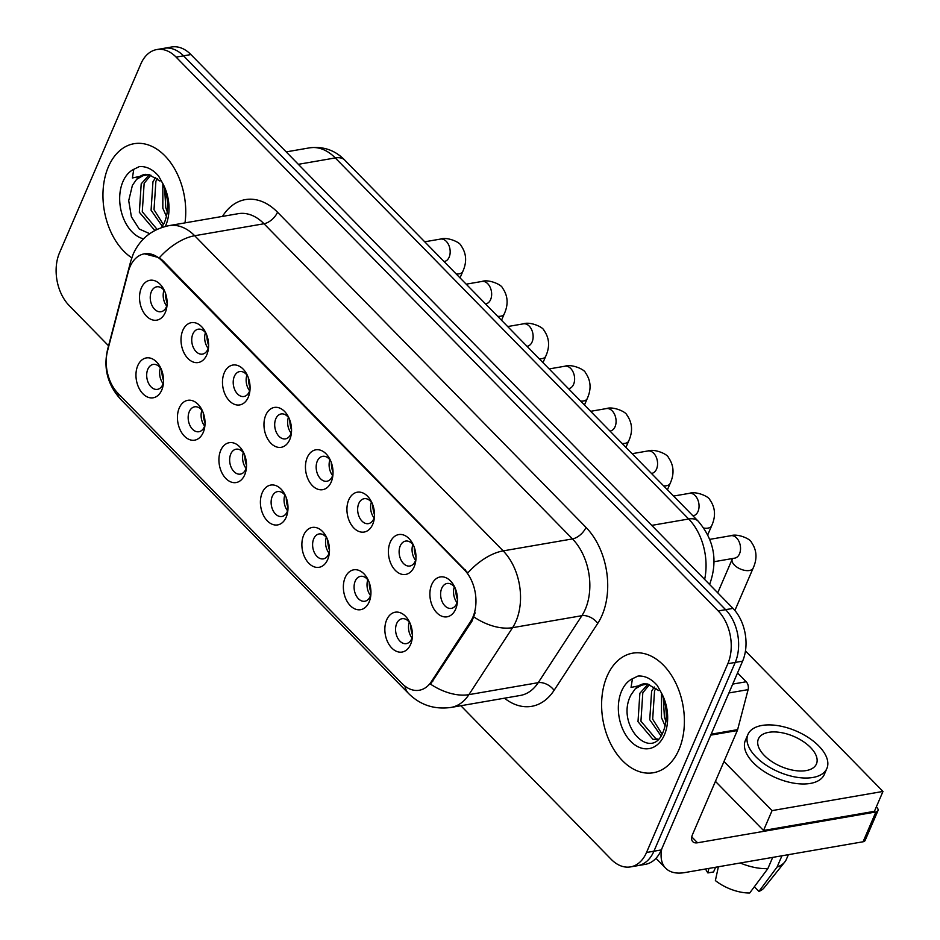 <?xml version="1.0" encoding="UTF-8"?>
<svg xmlns="http://www.w3.org/2000/svg" width="940" height="940" viewBox="0 0 940 940"><rect width="100%" height="100%" fill="white"/><g stroke="black" fill="none" stroke-linecap="round" stroke-linejoin="round"><path stroke-width="1.41" d="M203.216 432.471A20.222 13.559 80.2 0 1 184.393 436.137A20.222 13.559 80.2 0 1 179.258 407.995A20.222 13.559 80.2 0 1 201.83 409.617A20.222 13.559 80.2 0 1 204.779 426.69A20.222 13.559 80.2 0 1 203.216 432.471M202.664 411.356A12.643 8.472 -99.8 0 0 194.627 406.82A12.643 8.472 -99.8 0 0 189.292 411.626A12.643 8.472 -99.8 0 0 189.927 425.456A12.643 8.472 -99.8 0 0 198.928 431.73A12.643 8.472 -99.8 0 0 204.274 426.924A12.643 8.472 -99.8 0 0 204.979 424.774M244.694 474.853A20.222 13.559 80.2 0 1 225.87 478.519A20.222 13.559 80.2 0 1 220.736 450.378A20.222 13.559 80.2 0 1 243.307 451.987A20.222 13.559 80.2 0 1 246.268 469.072A20.222 13.559 80.2 0 1 244.694 474.853M244.142 453.738A12.643 8.472 -99.8 0 0 236.105 449.203A12.643 8.472 -99.8 0 0 230.77 454.008A12.643 8.472 -99.8 0 0 231.405 467.838A12.643 8.472 -99.8 0 0 240.417 474.113A12.643 8.472 -99.8 0 0 245.751 469.307A12.643 8.472 -99.8 0 0 246.456 467.145M286.171 517.235A20.222 13.559 80.2 0 1 267.348 520.889A20.222 13.559 80.2 0 1 262.213 492.76A20.222 13.559 80.2 0 1 284.796 494.37A20.222 13.559 80.2 0 1 287.746 511.442A20.222 13.559 80.2 0 1 286.171 517.235M285.619 496.109A12.643 8.472 -99.8 0 0 277.594 491.585A12.643 8.472 -99.8 0 0 272.248 496.39A12.643 8.472 -99.8 0 0 272.882 510.209A12.643 8.472 -99.8 0 0 281.894 516.495A12.643 8.472 -99.8 0 0 287.229 511.689A12.643 8.472 -99.8 0 0 287.934 509.527M327.649 559.617A20.222 13.559 80.2 0 1 308.825 563.272A20.222 13.559 80.2 0 1 303.69 535.13A20.222 13.559 80.2 0 1 326.274 536.752A20.222 13.559 80.2 0 1 329.223 553.824A20.222 13.559 80.2 0 1 327.649 559.617M327.096 538.491A12.643 8.472 -99.8 0 0 319.071 533.955A12.643 8.472 -99.8 0 0 313.737 538.761A12.643 8.472 -99.8 0 0 314.36 552.591A12.643 8.472 -99.8 0 0 323.372 558.865A12.643 8.472 -99.8 0 0 328.706 554.06A12.643 8.472 -99.8 0 0 329.411 551.909M369.138 601.988A20.222 13.559 80.2 0 1 350.303 605.654A20.222 13.559 80.2 0 1 345.18 577.513A20.222 13.559 80.2 0 1 367.752 579.122A20.222 13.559 80.2 0 1 370.701 596.207A20.222 13.559 80.2 0 1 369.138 601.988M368.574 580.873A12.643 8.472 -99.8 0 0 360.549 576.337A12.643 8.472 -99.8 0 0 355.214 581.143A12.643 8.472 -99.8 0 0 355.849 594.973A12.643 8.472 -99.8 0 0 364.849 601.248A12.643 8.472 -99.8 0 0 370.184 596.442A12.643 8.472 -99.8 0 0 370.901 594.28M410.615 644.37A20.222 13.559 80.2 0 1 391.792 648.024A20.222 13.559 80.2 0 1 386.657 619.895A20.222 13.559 80.2 0 1 409.229 621.505A20.222 13.559 80.2 0 1 412.178 638.589A20.222 13.559 80.2 0 1 410.615 644.37M410.052 623.243A12.643 8.472 -99.8 0 0 402.026 618.72A12.643 8.472 -99.8 0 0 396.692 623.525A12.643 8.472 -99.8 0 0 397.326 637.343A12.643 8.472 -99.8 0 0 406.327 643.63A12.643 8.472 -99.8 0 0 411.661 638.824A12.643 8.472 -99.8 0 0 412.378 636.662M161.739 390.1A20.222 13.559 80.2 0 1 142.904 393.754A20.222 13.559 80.2 0 1 137.781 365.613A20.222 13.559 80.2 0 1 160.352 367.235A20.222 13.559 80.2 0 1 163.302 384.307A20.222 13.559 80.2 0 1 161.739 390.1M161.175 368.974A12.643 8.472 -99.8 0 0 153.15 364.438A12.643 8.472 -99.8 0 0 147.815 369.255A12.643 8.472 -99.8 0 0 148.45 383.073A12.643 8.472 -99.8 0 0 157.45 389.36A12.643 8.472 -99.8 0 0 162.785 384.554A12.643 8.472 -99.8 0 0 163.501 382.392M206.776 354.85A20.222 13.559 80.2 0 1 187.953 358.504A20.222 13.559 80.2 0 1 182.818 330.375A20.222 13.559 80.2 0 1 205.402 331.985A20.222 13.559 80.2 0 1 208.351 349.069A20.222 13.559 80.2 0 1 206.776 354.85M206.224 333.735A12.643 8.472 -99.8 0 0 198.199 329.2A12.643 8.472 -99.8 0 0 192.864 334.005A12.643 8.472 -99.8 0 0 193.487 347.835A12.643 8.472 -99.8 0 0 202.5 354.11A12.643 8.472 -99.8 0 0 207.834 349.304A12.643 8.472 -99.8 0 0 208.539 347.142M248.266 397.232A20.222 13.559 80.2 0 1 229.43 400.887A20.222 13.559 80.2 0 1 224.296 372.745A20.222 13.559 80.2 0 1 246.879 374.367A20.222 13.559 80.2 0 1 249.829 391.44A20.222 13.559 80.2 0 1 248.266 397.232M247.702 376.106A12.643 8.472 -99.8 0 0 239.677 371.57A12.643 8.472 -99.8 0 0 234.342 376.388A12.643 8.472 -99.8 0 0 234.965 390.206A12.643 8.472 -99.8 0 0 243.977 396.492A12.643 8.472 -99.8 0 0 249.312 391.686A12.643 8.472 -99.8 0 0 250.017 389.524M289.743 439.603A20.222 13.559 80.2 0 1 270.908 443.269A20.222 13.559 80.2 0 1 265.785 415.128A20.222 13.559 80.2 0 1 288.357 416.749A20.222 13.559 80.2 0 1 291.306 433.822A20.222 13.559 80.2 0 1 289.743 439.603M289.179 418.488A12.643 8.472 -99.8 0 0 281.154 413.953A12.643 8.472 -99.8 0 0 275.82 418.758A12.643 8.472 -99.8 0 0 276.454 432.588A12.643 8.472 -99.8 0 0 285.454 438.863A12.643 8.472 -99.8 0 0 290.789 434.057A12.643 8.472 -99.8 0 0 291.506 431.906M331.221 481.985A20.222 13.559 80.2 0 1 312.397 485.651A20.222 13.559 80.2 0 1 307.262 457.51A20.222 13.559 80.2 0 1 329.834 459.12A20.222 13.559 80.2 0 1 332.784 476.204A20.222 13.559 80.2 0 1 331.221 481.985M330.669 460.87A12.643 8.472 -99.8 0 0 322.632 456.335A12.643 8.472 -99.8 0 0 317.297 461.14A12.643 8.472 -99.8 0 0 317.931 474.97A12.643 8.472 -99.8 0 0 326.932 481.245A12.643 8.472 -99.8 0 0 332.278 476.439A12.643 8.472 -99.8 0 0 332.983 474.277M372.698 524.367A20.222 13.559 80.2 0 1 353.875 528.022A20.222 13.559 80.2 0 1 348.74 499.892A20.222 13.559 80.2 0 1 371.312 501.502A20.222 13.559 80.2 0 1 374.273 518.574A20.222 13.559 80.2 0 1 372.698 524.367M372.146 503.241A12.643 8.472 -99.8 0 0 364.109 498.717A12.643 8.472 -99.8 0 0 358.774 503.523A12.643 8.472 -99.8 0 0 359.409 517.341A12.643 8.472 -99.8 0 0 368.421 523.627A12.643 8.472 -99.8 0 0 373.756 518.821A12.643 8.472 -99.8 0 0 374.461 516.659M414.176 566.75A20.222 13.559 80.2 0 1 395.352 570.404A20.222 13.559 80.2 0 1 390.218 542.263A20.222 13.559 80.2 0 1 412.801 543.884A20.222 13.559 80.2 0 1 415.75 560.957A20.222 13.559 80.2 0 1 414.176 566.75M413.623 545.623A12.643 8.472 -99.8 0 0 405.598 541.087A12.643 8.472 -99.8 0 0 400.252 545.893A12.643 8.472 -99.8 0 0 400.887 559.723A12.643 8.472 -99.8 0 0 409.899 566.009A12.643 8.472 -99.8 0 0 415.233 561.192A12.643 8.472 -99.8 0 0 415.938 559.042M455.653 609.12A20.222 13.559 80.2 0 1 436.83 612.786A20.222 13.559 80.2 0 1 431.695 584.645A20.222 13.559 80.2 0 1 454.279 586.255A20.222 13.559 80.2 0 1 457.228 603.339A20.222 13.559 80.2 0 1 455.653 609.12M455.101 588.005A12.643 8.472 -99.8 0 0 447.076 583.47A12.643 8.472 -99.8 0 0 441.741 588.276A12.643 8.472 -99.8 0 0 442.364 602.105A12.643 8.472 -99.8 0 0 451.376 608.38A12.643 8.472 -99.8 0 0 456.711 603.574A12.643 8.472 -99.8 0 0 457.416 601.412M165.299 312.468A20.222 13.559 80.2 0 1 146.476 316.134A20.222 13.559 80.2 0 1 141.341 287.993A20.222 13.559 80.2 0 1 163.924 289.602A20.222 13.559 80.2 0 1 166.874 306.687A20.222 13.559 80.2 0 1 165.299 312.468M164.747 291.353A12.643 8.472 -99.8 0 0 156.71 286.817A12.643 8.472 -99.8 0 0 151.375 291.623A12.643 8.472 -99.8 0 0 152.01 305.453A12.643 8.472 -99.8 0 0 161.022 311.728A12.643 8.472 -99.8 0 0 166.357 306.922A12.643 8.472 -99.8 0 0 167.062 304.772M204.614 426.031A12.643 8.472 80.2 0 1 201.888 410.287M246.092 468.414A12.643 8.472 80.2 0 1 243.366 452.669M287.57 510.796A12.643 8.472 80.2 0 1 284.844 495.039M329.047 553.178A12.643 8.472 80.2 0 1 326.333 537.422M370.524 595.549A12.643 8.472 80.2 0 1 367.81 579.804M412.014 637.931A12.643 8.472 80.2 0 1 409.288 622.174M163.137 383.661A12.643 8.472 80.2 0 1 160.411 367.904M208.175 348.411A12.643 8.472 80.2 0 1 205.461 332.654M249.652 390.793A12.643 8.472 80.2 0 1 246.938 375.037M291.142 433.164A12.643 8.472 80.2 0 1 288.416 417.419M332.619 475.546A12.643 8.472 80.2 0 1 329.893 459.801M374.096 517.928A12.643 8.472 80.2 0 1 371.37 502.172M415.574 560.311A12.643 8.472 80.2 0 1 412.848 544.554M457.052 602.681A12.643 8.472 80.2 0 1 454.337 586.936M166.697 306.029A12.643 8.472 80.2 0 1 163.971 290.284M128.287 271.778A34.134 22.877 80.2 0 1 129.978 266.807A34.134 22.877 80.2 0 1 144.384 253.824A34.134 22.877 80.2 0 1 161.75 260.627L464.243 569.675A34.134 22.877 80.2 0 1 470.588 621.493L431.389 681.606A34.134 22.877 80.2 0 1 419.299 690.242A34.134 22.877 80.2 0 1 401.932 683.439L117.935 393.272A34.134 22.877 80.2 0 1 107.571 350.773L128.287 271.778M108.406 166.78A60.677 40.678 -99.8 0 0 131.776 257.818A60.677 40.678 -99.8 0 1 108.406 166.78A60.677 40.678 -99.8 0 1 134.02 143.714A60.677 40.678 -99.8 0 0 108.406 166.78M607.064 676.248A60.677 40.678 -99.8 0 0 610.095 742.612A60.677 40.678 -99.8 0 0 653.335 772.75A60.677 40.678 -99.8 0 0 678.939 749.685A60.677 40.678 -99.8 0 0 675.907 683.321A60.677 40.678 -99.8 0 0 632.667 653.171A60.677 40.678 -99.8 0 0 607.064 676.248A60.677 40.678 -99.8 0 0 610.095 742.612A60.677 40.678 -99.8 0 0 653.335 772.75A60.677 40.678 -99.8 0 0 678.939 749.685A60.677 40.678 -99.8 0 0 675.907 683.321A60.677 40.678 -99.8 0 0 632.667 653.171A60.677 40.678 -99.8 0 0 607.064 676.248M144.443 253.812L159.377 257.736L162.655 260.474L467.85 572.895A44.239 23.535 -44.4 0 1 503.159 550.887A50.56 33.899 80.2 0 1 515.99 621.234A50.56 33.899 80.2 0 1 512.57 627.673L468.896 694.648A50.56 33.899 80.2 0 1 450.977 707.444L520.29 695.459A50.56 33.899 -99.8 0 0 538.209 682.675L581.884 615.688A50.56 33.899 -99.8 0 0 585.303 609.261A50.56 33.899 -99.8 0 0 572.472 538.914L263.999 223.755A50.56 33.899 -99.8 0 0 238.278 213.674L168.953 225.647A50.56 33.899 80.2 0 1 194.686 235.729A44.239 23.535 135.6 0 0 159.377 257.736M460.87 705.729L611.223 859.348A37.917 25.427 -99.8 0 0 630.517 866.903L645.31 864.354A37.917 25.427 -99.8 0 0 661.314 849.925L742.612 661.149L735.221 662.43A37.917 25.427 -99.8 0 0 725.598 609.672L183.512 55.836A37.917 25.427 -99.8 0 0 164.218 48.281A37.917 25.427 -99.8 0 1 183.512 55.836L725.598 609.672A37.917 25.427 -99.8 0 1 735.221 662.43L653.923 851.205L735.221 662.43L727.83 663.699A37.917 25.427 -99.8 0 0 718.207 610.941L176.121 57.117A37.917 25.427 -99.8 0 0 156.827 49.55A37.917 25.427 -99.8 0 0 140.824 63.979L59.526 252.754A37.917 25.427 -99.8 0 0 69.149 305.512L108.57 345.791M637.919 865.623A37.917 25.427 -99.8 0 0 653.923 851.205A37.917 25.427 -99.8 0 1 637.919 865.623M475.135 612.821L471.927 621.269L430.532 684.144A44.239 26.626 33.1 0 0 468.896 694.648L538.209 682.675A12.643 7.602 -146.9 0 1 554.083 690.336A63.203 42.371 80.2 0 1 504.486 698.197M184.992 222.874A60.677 40.678 -99.8 0 0 134.02 143.714A60.677 40.678 -99.8 0 1 184.992 222.874M630.517 866.903A37.917 25.427 -99.8 0 0 646.52 852.486L727.83 663.699M742.612 661.149A37.917 25.427 -99.8 0 0 732.989 608.391L190.914 54.555A37.917 25.427 -99.8 0 0 171.621 47L156.827 49.55M167.12 302.974A20.222 13.559 80.2 0 1 165.405 293.022M166.591 297.404A18.965 12.714 -99.8 0 0 166.768 298.438M163.548 380.594A20.222 13.559 80.2 0 1 161.833 370.654M163.02 375.025A18.965 12.714 -99.8 0 0 163.208 376.071M208.598 345.344A20.222 13.559 80.2 0 1 206.882 335.404M208.069 339.787A18.965 12.714 -99.8 0 0 208.245 340.821M250.075 387.727A20.222 13.559 80.2 0 1 248.36 377.786M249.547 382.169A18.965 12.714 -99.8 0 0 249.723 383.203M291.553 430.109A20.222 13.559 80.2 0 1 289.837 420.156M291.024 424.539A18.965 12.714 -99.8 0 0 291.212 425.585M333.042 472.479A20.222 13.559 80.2 0 1 331.315 462.539M332.502 466.922A18.965 12.714 -99.8 0 0 332.69 467.956M205.037 422.977A20.222 13.559 80.2 0 1 203.31 413.024M204.497 417.407A18.965 12.714 -99.8 0 0 204.685 418.453M246.515 465.347A20.222 13.559 80.2 0 1 244.8 455.406M245.986 459.778A18.965 12.714 -99.8 0 0 246.163 460.835M287.993 507.729A20.222 13.559 80.2 0 1 286.277 497.789M287.464 502.16A18.965 12.714 -99.8 0 0 287.64 503.206M161.445 227.597L164.265 222.968C169.235 210.736 168.707 197.518 162.667 183.324L158.554 175.956C152.656 169.235 146.252 166.121 139.343 166.603L133.786 169.294L132.387 177.966L148.802 174.535L145.03 174.382A28.576 19.152 -99.8 0 0 136.653 179.293L132.411 185.321L128.71 200.655L131.4 216.834L139.238 229.008L149.683 233.661M148.802 174.535L159.964 181.056M166.486 216.517L162.82 208.198L162.843 184.346M167.308 211.923L165.757 207.693L164.653 188.364M162.338 226.387L151.082 210.231L152.95 181.796L155.629 177.531M163.419 224.637L154.019 209.726L155.887 181.291L157.344 178.741M155.57 230.1L154.313 229.889L139.343 212.264L141.212 183.817L149.389 174.687M157.109 229.348L142.281 211.747L144.149 183.312L150.858 175.145M136.653 179.293L145.442 174.323M647.46 683.991L643.677 683.85A28.576 19.152 -99.8 0 0 635.311 688.761L631.057 694.777C615.066 724.681 651.067 762.364 662.923 732.436C667.894 720.193 667.353 706.974 661.314 692.792L657.213 685.413C651.314 678.704 644.911 675.578 637.99 676.06L632.444 678.75L631.045 687.422L647.46 684.003L658.623 690.524M665.144 725.986L661.478 717.667L661.502 693.802M665.966 721.391L664.404 717.161L663.299 697.832M660.985 735.844L649.74 719.699L651.608 691.252L654.287 686.999M662.066 734.093L652.677 719.182L654.545 690.747L655.991 688.209M657.977 739.345L652.971 739.357L638.002 721.72L639.87 693.285L648.048 684.144M658.212 739.134L655.909 738.84L640.939 721.215L642.807 692.78L649.505 684.602M635.311 688.761L644.088 683.78M732.742 684.085L746.195 681.759L737.548 672.923M661.748 848.926A50.56 26.896 135.6 0 0 665.673 868.207A50.56 26.896 135.6 0 0 684.696 872.59L863.073 841.77L875.904 811.96L697.539 842.781A12.643 6.721 -44.4 0 1 692.78 841.688A12.643 6.721 -44.4 0 1 692.568 834.438L737.312 730.545L710.758 735.139M875.904 811.96A6.322 3.266 23.3 0 0 877.972 810.633L865.129 840.442A6.322 3.266 -156.7 0 1 863.073 841.77M877.972 810.633A6.322 3.266 23.3 0 0 876.785 807.331L876.339 806.873M746.195 681.759A6.322 4.242 80.2 0 1 748.111 689.631L737.63 729.628A6.322 4.242 80.2 0 1 737.312 730.545M723.988 761.482L772.069 810.609L882.977 791.445L745.467 650.95M715.434 781.363L763.515 830.478L874.423 811.326L882.977 791.445M772.069 810.609L763.515 830.478M810.515 747.476A31.607 16.344 23.3 0 0 780.611 732.507A31.607 16.344 23.3 0 0 758.392 738.969A31.607 16.344 23.3 0 0 764.314 755.455A31.607 16.344 23.3 0 0 794.218 770.424A31.607 16.344 23.3 0 0 816.437 763.962A31.607 16.344 23.3 0 0 810.515 747.476M708.866 868.407L707.891 872.931L713.566 871.956L715.599 867.244M747.946 734.469L745.373 740.426A42.981 22.231 23.3 0 0 753.422 762.857A42.981 22.231 23.3 0 0 794.1 783.208A42.981 22.231 23.3 0 0 824.321 774.431L826.883 768.462A42.981 22.231 23.3 0 0 818.834 746.031A42.981 22.231 23.3 0 0 778.167 725.68A42.981 22.231 23.3 0 0 747.946 734.469A42.981 22.231 23.3 0 0 755.995 756.9A42.981 22.231 23.3 0 0 796.662 777.251A42.981 22.231 23.3 0 0 826.883 768.462M740.215 862.991A41.712 21.573 23.3 0 0 767.851 868.63L749.697 893A32.865 17.002 23.3 0 1 715.375 880.58L718.383 866.762M772.692 857.386L767.851 868.63M754.362 886.737L758.933 891.402L777.086 867.033L781.939 855.788M777.086 867.033A41.712 21.573 23.3 0 0 784.771 862.004A41.712 21.573 23.3 0 0 786.357 859.372L788.39 854.672M705.587 868.971A32.865 17.002 23.3 0 0 707.891 872.931M758.933 891.402A32.865 17.002 23.3 0 0 764.15 887.76L784.771 862.004M374.52 514.861A20.222 13.559 80.2 0 1 372.804 504.921M373.991 509.304A18.965 12.714 -99.8 0 0 374.167 510.338M415.997 557.244A20.222 13.559 80.2 0 1 414.281 547.303M415.468 551.674A18.965 12.714 -99.8 0 0 415.645 552.72M457.474 599.626A20.222 13.559 80.2 0 1 455.759 589.674M456.946 594.057A18.965 12.714 -99.8 0 0 457.122 595.091M329.47 550.111A20.222 13.559 80.2 0 1 327.755 540.171M328.941 544.542A18.965 12.714 -99.8 0 0 329.118 545.588M370.947 592.494A20.222 13.559 80.2 0 1 369.232 582.542M370.419 586.924A18.965 12.714 -99.8 0 0 370.607 587.97M412.437 634.864A20.222 13.559 80.2 0 1 410.71 624.924M411.896 629.295A18.965 12.714 -99.8 0 0 412.084 630.352M464.243 569.675L465.147 569.511M470.588 621.493L471.927 621.269M431.389 681.606L432.729 681.371M161.75 260.627L162.655 260.474M585.996 527.387A12.643 6.721 -44.4 0 1 572.472 538.914L503.159 550.887L194.686 235.729L263.999 223.755A12.643 6.721 -44.4 0 0 277.523 212.217L585.996 527.387A63.203 42.371 80.2 0 1 602.035 615.312A63.203 42.371 80.2 0 1 597.758 623.361L554.083 690.336M168.953 225.647C152.057 229.243 140.131 238.748 133.186 254.153L130.707 261.344A44.239 18.448 14.7 0 0 130.672 265.303M404.917 686.094A44.239 23.535 135.6 0 0 408.606 693.532C420.262 705.059 434.386 709.7 450.977 707.444M408.606 693.532L120.731 399.406A44.239 23.535 -44.4 0 1 117.124 392.427M120.731 399.406C107.595 384.836 103.236 368.151 107.63 349.363A44.239 18.448 14.7 0 0 107.383 351.537M473.983 617.016A44.239 26.626 33.1 0 0 512.57 627.673L581.884 615.688A12.643 7.602 -146.9 0 1 597.758 623.361M222.463 216.4A63.203 42.371 80.2 0 1 277.523 212.217M718.207 610.941L732.989 608.391M176.121 57.117L190.914 54.555M646.52 852.486L661.314 849.925M704.636 579.416A50.56 33.899 -99.8 0 0 688.679 518.998L335.274 157.932A50.56 33.899 -99.8 0 0 309.554 147.85C323.384 146.135 335.134 150.224 344.78 160.129L698.185 521.183A25.286 13.454 -44.4 0 0 688.679 518.998L651.737 525.378M298.344 164.324L335.274 157.932A25.286 13.454 -44.4 0 1 344.78 160.129M424.727 241.792L440.484 239.077A11.374 7.626 80.2 0 1 446.688 241.792A11.374 7.626 80.2 0 1 449.156 257.172A11.374 7.626 80.2 0 1 444.35 261.496L445.09 261.308M440.484 239.077C447.041 236.645 459.966 242.167 460.976 245.528C466.487 253.33 467.086 261.978 462.797 271.46A11.374 5.887 -156.7 0 1 456.206 273.951M466.205 284.174L481.962 281.448A11.374 7.626 80.2 0 1 488.166 284.174A11.374 7.626 80.2 0 1 490.633 299.543A11.374 7.626 80.2 0 1 485.839 303.867L486.568 303.69M481.962 281.448C488.53 279.027 501.443 284.538 502.465 287.91C507.964 295.712 508.564 304.349 504.275 313.843A11.374 5.887 -156.7 0 1 497.683 316.334M507.682 326.556L523.439 323.83A11.374 7.626 80.2 0 1 529.643 326.544A11.374 7.626 80.2 0 1 532.111 341.925A11.374 7.626 80.2 0 1 527.317 346.249L528.045 346.073M523.439 323.83C530.007 321.398 542.921 326.92 543.943 330.293C549.442 338.083 550.041 346.731 545.752 356.213A11.374 5.887 -156.7 0 1 539.161 358.716M549.16 368.927L564.917 366.212A11.374 7.626 80.2 0 1 571.12 368.927A11.374 7.626 80.2 0 1 573.6 384.307A11.374 7.626 80.2 0 1 568.794 388.631L569.523 388.443M564.917 366.212C571.485 363.78 584.41 369.303 585.42 372.663C590.919 380.465 591.53 389.113 587.23 398.595A11.374 5.887 -156.7 0 1 580.638 401.086M590.637 411.309L606.394 408.583A11.374 7.626 80.2 0 1 612.598 411.309A11.374 7.626 80.2 0 1 615.077 426.678A11.374 7.626 80.2 0 1 610.272 431.014L611 430.826M606.394 408.583C612.962 406.162 625.887 411.673 626.898 415.045C632.397 422.847 633.008 431.484 628.707 440.978A11.374 5.887 -156.7 0 1 622.116 443.469M133.786 169.294A36.155 24.24 -99.8 0 0 122.929 181.62A36.155 24.24 -99.8 0 0 143.538 238.854M165.287 226.434A36.155 24.24 -99.8 0 0 165.769 225.377A36.155 24.24 -99.8 0 0 162.667 183.324M632.444 678.75A36.155 24.24 -99.8 0 0 621.587 691.076A36.155 24.24 -99.8 0 0 630.764 741.39A36.155 24.24 -99.8 0 0 664.416 734.845A36.155 24.24 -99.8 0 0 661.314 692.792M697.539 842.781L691.793 836.906M711.157 734.199L737.63 729.628M748.111 689.631L728.923 692.956M632.127 453.691L647.883 450.965A11.374 7.626 80.2 0 1 654.087 453.679A11.374 7.626 80.2 0 1 656.555 469.06A11.374 7.626 80.2 0 1 651.749 473.384L652.489 473.208M647.883 450.965C654.44 448.533 667.365 454.055 668.375 457.428C673.886 465.218 674.485 473.866 670.185 483.36A11.374 5.887 -156.7 0 1 663.605 485.851M673.604 496.062L689.361 493.347A11.374 7.626 80.2 0 1 695.565 496.062A11.374 7.626 80.2 0 1 698.032 511.442A11.374 7.626 80.2 0 1 693.227 515.766L693.967 515.578M689.361 493.347C695.929 490.915 708.842 496.438 709.865 499.798C715.364 507.6 715.963 516.248 711.674 525.73A11.374 5.887 -156.7 0 1 703.825 528.08M709.77 539.36L730.838 535.718A11.374 7.626 80.2 0 1 737.042 538.444A11.374 7.626 80.2 0 1 739.51 553.824A11.374 7.626 80.2 0 1 734.716 558.149L735.444 557.961M730.838 535.718C737.407 533.297 750.32 538.808 751.342 542.18C756.841 549.982 757.44 558.619 753.152 568.113A11.374 5.887 -156.7 0 1 745.15 570.439A11.374 5.887 -156.7 0 1 734.387 565.046A11.374 5.887 -156.7 0 1 733.976 564.611A11.374 5.887 -156.7 0 1 732.248 559.112L732.495 558.524M130.707 261.344L107.63 349.363M698.185 521.183C714.141 539.865 718.007 560.816 709.759 584.046L709.571 584.469M309.554 147.85L286.183 151.892M462.797 271.46L460.036 277.864M504.275 313.843L501.514 320.246M545.752 356.213L542.991 362.629M587.23 398.595L584.469 404.999M628.707 440.978L625.946 447.381M665.673 868.207L655.979 858.302M670.185 483.36L667.435 489.764M711.674 525.73L707.761 534.813M753.152 568.113L734.892 610.495M714.095 561.709L734.716 558.149M732.248 559.112L717.737 592.811"/></g></svg>

